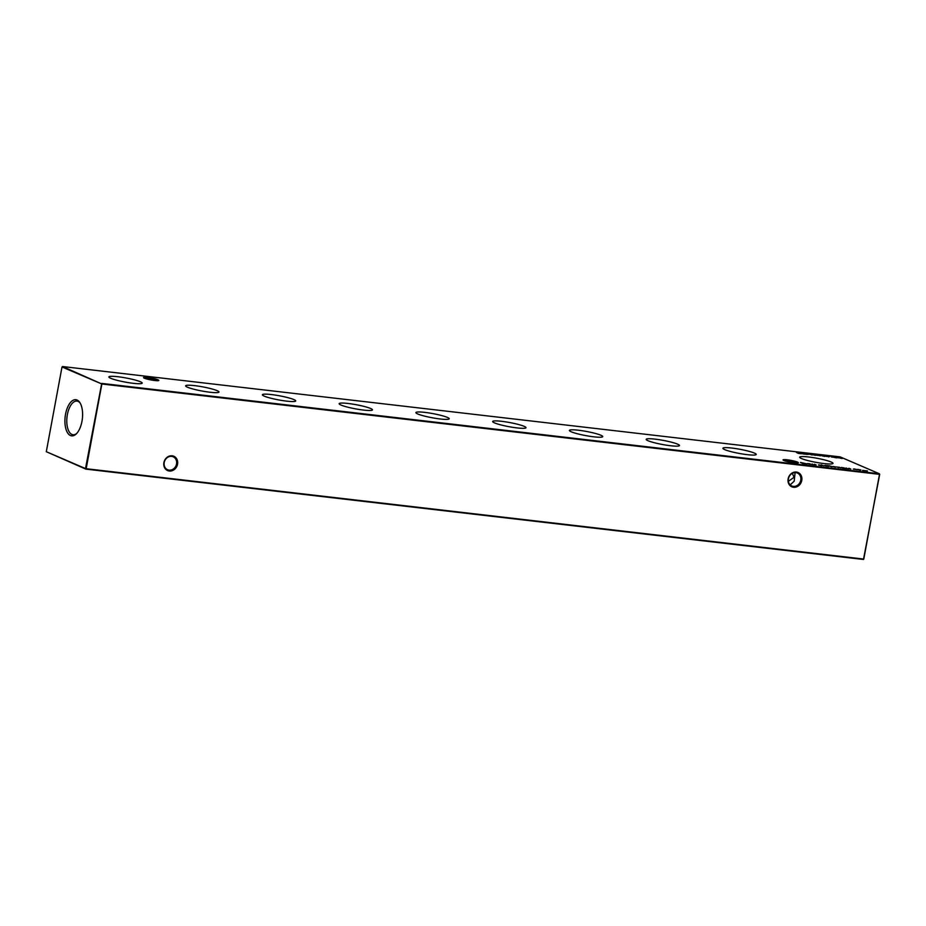 <?xml version="1.0" encoding="UTF-8"?>
<svg xmlns="http://www.w3.org/2000/svg" width="926" height="926" viewBox="0 0 926 926"><rect width="100%" height="100%" fill="white"/><g stroke="black" fill="none" stroke-linecap="round" stroke-linejoin="round"><path stroke-width="1.39" d="M157.999 379.787A7.802 0.972 -169.5 0 1 158.774 380.517A7.802 0.972 -169.5 0 1 152.443 380.192A7.802 0.972 -169.5 0 1 144.363 378.202A7.802 0.972 -169.5 0 1 143.542 377.692A7.802 0.972 -169.5 0 1 148.993 377.646A7.802 0.972 -169.5 0 1 157.999 379.787M157.721 380.702A7.049 0.88 10.5 0 0 157.212 380.436A7.049 0.88 10.5 0 0 150.51 378.746A7.049 0.88 10.5 0 0 144.468 378.248M797.517 462.097A7.802 0.972 -169.5 0 1 798.293 462.838A7.802 0.972 -169.5 0 1 791.962 462.502A7.802 0.972 -169.5 0 1 783.882 460.511A7.802 0.972 -169.5 0 1 783.06 460.014A7.802 0.972 -169.5 0 1 788.512 459.967A7.802 0.972 -169.5 0 1 797.517 462.097M797.24 463.012A7.049 0.88 10.5 0 0 796.73 462.757A7.049 0.88 10.5 0 0 790.028 461.055A7.049 0.88 10.5 0 0 783.986 460.558M796.36 472.04A7.802 6.795 -66.7 0 1 801.766 480.455A7.802 6.795 -66.7 0 1 793.536 487.273A7.802 6.795 -66.7 0 1 788.13 478.869A7.802 6.795 -66.7 0 1 796.36 472.04M793.327 486.393A7.049 6.146 113.3 0 0 800.55 481.092A7.049 6.146 113.3 0 0 797.39 473.036A7.049 6.146 113.3 0 0 795.885 472.63A7.049 6.146 113.3 0 0 788.651 477.932A7.049 6.146 113.3 0 0 791.823 485.988A7.049 6.146 113.3 0 0 793.327 486.393M172.12 455.8A7.802 6.795 -66.7 0 1 177.537 464.204A7.802 6.795 -66.7 0 1 169.296 471.021A7.802 6.795 -66.7 0 1 163.89 462.618A7.802 6.795 -66.7 0 1 172.12 455.8M169.099 470.142A7.049 6.146 113.3 0 0 176.322 464.852A7.049 6.146 113.3 0 0 173.162 456.784A7.049 6.146 113.3 0 0 171.646 456.379A7.049 6.146 113.3 0 0 164.423 461.68A7.049 6.146 113.3 0 0 167.583 469.737A7.049 6.146 113.3 0 0 169.099 470.142M790.179 484.888L794.184 481.196L795.11 472.596M792.378 473.325L794.022 477.33L788.396 481.3M110.75 378.294A16.946 2.095 10.5 0 0 129.27 382.774A16.946 2.095 10.5 0 0 142.21 383.109A16.946 2.095 10.5 0 0 140.358 381.743A16.946 2.095 10.5 0 0 121.769 377.252A16.946 2.095 10.5 0 0 108.886 376.94A16.946 2.095 10.5 0 0 110.75 378.294M187.503 387.218A16.946 2.095 10.5 0 0 206.023 391.698A16.946 2.095 10.5 0 0 218.964 392.034A16.946 2.095 10.5 0 0 217.112 390.656A16.946 2.095 10.5 0 0 198.523 386.165A16.946 2.095 10.5 0 0 185.64 385.853A16.946 2.095 10.5 0 0 187.503 387.218M264.257 396.131A16.946 2.095 10.5 0 0 282.777 400.611A16.946 2.095 10.5 0 0 295.718 400.946A16.946 2.095 10.5 0 0 293.866 399.569A16.946 2.095 10.5 0 0 275.277 395.089A16.946 2.095 10.5 0 0 262.394 394.777A16.946 2.095 10.5 0 0 264.257 396.131M341.011 405.056A16.946 2.095 10.5 0 0 359.531 409.535A16.946 2.095 10.5 0 0 372.472 409.871A16.946 2.095 10.5 0 0 370.62 408.493A16.946 2.095 10.5 0 0 352.03 404.002A16.946 2.095 10.5 0 0 339.147 403.69A16.946 2.095 10.5 0 0 341.011 405.056M417.753 413.968A16.946 2.095 10.5 0 0 436.285 418.448A16.946 2.095 10.5 0 0 449.226 418.784A16.946 2.095 10.5 0 0 447.374 417.406A16.946 2.095 10.5 0 0 428.784 412.915A16.946 2.095 10.5 0 0 415.901 412.614A16.946 2.095 10.5 0 0 417.753 413.968M494.507 422.881A16.946 2.095 10.5 0 0 513.039 427.372A16.946 2.095 10.5 0 0 525.98 427.708A16.946 2.095 10.5 0 0 524.128 426.33A16.946 2.095 10.5 0 0 505.538 421.839A16.946 2.095 10.5 0 0 492.655 421.527A16.946 2.095 10.5 0 0 494.507 422.881M571.261 431.805A16.946 2.095 10.5 0 0 589.793 436.285A16.946 2.095 10.5 0 0 602.733 436.621A16.946 2.095 10.5 0 0 600.881 435.243A16.946 2.095 10.5 0 0 582.292 430.752A16.946 2.095 10.5 0 0 569.409 430.44A16.946 2.095 10.5 0 0 571.261 431.805M648.015 440.718A16.946 2.095 10.5 0 0 666.546 445.198A16.946 2.095 10.5 0 0 679.487 445.533A16.946 2.095 10.5 0 0 677.635 444.167A16.946 2.095 10.5 0 0 659.046 439.676A16.946 2.095 10.5 0 0 646.163 439.364A16.946 2.095 10.5 0 0 648.015 440.718M724.769 449.642A16.946 2.095 10.5 0 0 743.3 454.122A16.946 2.095 10.5 0 0 756.241 454.458A16.946 2.095 10.5 0 0 754.389 453.08A16.946 2.095 10.5 0 0 735.8 448.589A16.946 2.095 10.5 0 0 722.917 448.277A16.946 2.095 10.5 0 0 724.769 449.642M801.522 458.555A16.946 2.095 10.5 0 0 820.054 463.035A16.946 2.095 10.5 0 0 832.995 463.37A16.946 2.095 10.5 0 0 831.131 462.005A16.946 2.095 10.5 0 0 812.553 457.513A16.946 2.095 10.5 0 0 799.67 457.201A16.946 2.095 10.5 0 0 801.522 458.555M70.457 435.533A18.196 8.658 -83.4 0 0 75.944 434.201A18.196 8.658 -83.4 0 0 82.356 418.772A18.196 8.658 -83.4 0 0 79.648 402.289A18.196 8.658 -83.4 0 0 77.043 400.02A18.196 8.658 -83.4 0 0 65.538 414.235A18.196 8.658 -83.4 0 0 70.457 435.533M80.076 402.937A16.946 8.056 -83.4 0 0 78.085 401.386A16.946 8.056 -83.4 0 0 77.101 401.108A16.946 8.056 -83.4 0 0 67.193 415.67A16.946 8.056 -83.4 0 0 71.95 434.456A16.946 8.056 -83.4 0 0 73.189 434.769A16.946 8.056 -83.4 0 0 76.499 433.657M857.221 469.424L860.856 469.922L857.395 469.517M860.81 470.153L860.023 470.095M798.328 453.381L796.383 452.409L801.488 453.752L798.328 453.381M807.264 454.168L809.023 454.377L807.264 454.168M815.262 455.372L812.785 454.296L815.575 455.164M820.702 455.661L817.658 455.094L820.181 455.824M817.658 455.094L818.376 455.025M825.541 456.298L827.3 456.495L825.541 456.298M831.398 456.981L833.157 457.178L831.398 456.981M832.034 466.808L827.138 465.523L832.428 466.716M837.127 466.959L838.863 467.642L836.745 466.982M840.565 467.827L838.84 467.086L840.565 467.827M846.248 468.487L849.177 468.834L846.248 468.487M846.318 468.012L845.612 468.22M825.61 465.327L828.446 466.426L824.059 465.639L826.64 465.778L825.61 465.327M824.059 465.639L824.916 465.535M818.445 464.921L822.08 465.408L818.63 465.014M822.033 465.651L821.246 465.593M816.2 465.002L814.475 464.262L816.2 465.002M812.391 464.551L815.32 464.898L812.391 464.551M812.461 464.076L811.755 464.285M837.023 457.629L838.782 457.838L837.023 457.629M101.733 383.41L879.353 473.765L840.148 456.888L62.528 366.534L101.872 384.001L86.164 468.718L863.784 559.072L879.492 474.344L101.872 384.001L62.007 366.974L46.3 451.703L85.505 468.568L101.733 383.41M839.292 457.838L842.301 458.277L839.604 457.421M842.266 458.474L841.595 458.428M809.324 463.66L811.454 464.447L807.078 463.671L809.324 463.66M807.078 463.671L807.935 463.556M823.7 465.871L821.281 464.829L823.7 465.871M849.073 468.348L850.809 469.031L848.702 468.359M843.482 467.723L845.369 468.44L844.292 468.475L840.993 467.607L843.47 467.78M845.357 468.498L844.292 468.475M844.026 468.44L844.662 468.232M840.993 467.607L841.815 467.491M835.402 467.167L832.902 466.484L835.391 467.236M833.678 457.178L836.676 457.629L833.875 457.305M836.641 457.814L835.97 457.768M828.851 456.923L826.49 455.916L829.928 456.506L828.168 456.506L828.851 456.923M824.406 456.425L821.918 455.36L824.707 456.229M816.408 455.233L818.156 455.442L816.408 455.233M808.745 453.925L811.975 454.967L808.768 453.856M802.842 453.902L800.677 452.907L807.53 454.446L802.842 453.902M862.534 470.385L867.512 470.964L862.534 470.385M854.258 468.938L857.187 469.644L853.309 469.042M854.455 468.961L853.679 469.181M802.564 463.417L800.446 462.421L807.24 463.961L802.564 463.417M879.7 474.297L863.472 559.466L85.852 469.112L46.3 451.703M86.164 468.718L85.505 468.568L86.164 468.718M841.896 458.243L839.905 458.011L841.364 458.393M810.192 464.03L807.495 463.718L809.509 464.227M807.472 463.81L808.155 463.579M821.675 465.361L819.035 465.06L821.015 465.57M819.024 465.153L819.672 464.921M827.173 466.01L824.476 465.685L826.49 466.206M824.464 465.778L825.147 465.558M844.037 467.954L841.41 467.653L843.366 468.151M841.387 467.746L842.07 467.514M833.423 466.565L835.912 466.97L833.354 466.785M831.421 466.762L829.592 465.836M827.775 465.801L831.687 466.438M829.58 465.905L827.786 465.674M836.282 457.583L834.291 457.351L835.738 457.745M827.971 456.159L829.522 456.46L827.971 456.159M828.712 456.564L829.522 456.46M822.172 455.465L824.742 456.263L822.022 455.87M824.163 456.402L824.742 456.263M818.607 455.048L820.112 455.372L818.04 455.222M813.04 454.4L815.609 455.21L812.889 454.816M815.019 455.337L815.609 455.21M860.451 469.876L857.812 469.563L859.791 470.072M857.8 469.656L858.448 469.424M844.848 468.88L844.963 468.232"/></g></svg>
